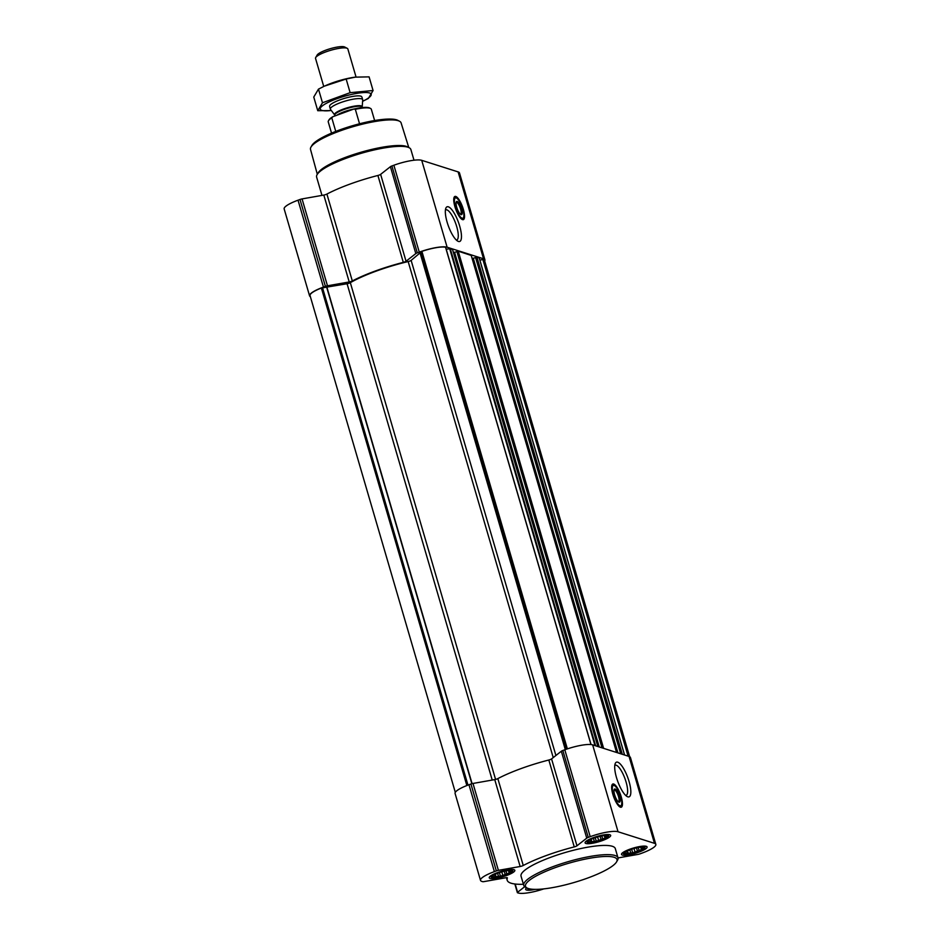 <?xml version="1.0" encoding="UTF-8"?>
<svg xmlns="http://www.w3.org/2000/svg" width="940" height="940" viewBox="0 0 940 940"><rect width="100%" height="100%" fill="white"/><g stroke="black" fill="none" stroke-linecap="round" stroke-linejoin="round"><path stroke-width="1.41" d="M445.419 210.02A16.05 4.665 -110 0 1 445.76 209.843A16.05 4.665 -110 0 1 455.642 223.332A16.05 4.665 -110 0 1 456.758 240.006A16.05 4.665 -110 0 1 456.382 240.088M505.591 875.187A10.375 2.174 163.7 0 0 511.066 870.581A10.375 2.174 163.7 0 0 501.431 871.968A10.375 2.174 163.7 0 0 492.56 875.986A10.375 2.174 163.7 0 0 495.145 877.619A10.375 2.174 163.7 0 0 505.591 875.187M510.679 870.522L511.16 871.474L509.421 871.803L509.186 873.025L500.444 876.209L493.206 876.891L492.971 875.645M528.503 888.582A10.375 2.174 163.7 0 0 531.699 889.193M637.849 851.816A10.375 2.174 163.7 0 0 643.324 847.21A10.375 2.174 163.7 0 0 633.689 848.609A10.375 2.174 163.7 0 0 624.818 852.627A10.375 2.174 163.7 0 0 627.391 854.249A10.375 2.174 163.7 0 0 637.849 851.816M642.925 847.152L643.418 848.103L641.679 848.444L641.433 849.654L632.702 852.839L625.452 853.52L625.218 852.286M601.424 840.243A10.375 2.174 163.7 0 0 606.899 835.636A10.375 2.174 163.7 0 0 597.264 837.023A10.375 2.174 163.7 0 0 588.405 841.042A10.375 2.174 163.7 0 0 590.978 842.675A10.375 2.174 163.7 0 0 601.424 840.243M606.511 835.566L607.005 836.518L605.254 836.859L605.019 838.081L596.277 841.265L589.039 841.934L588.804 840.701M479.882 260.122L483.724 259.334A21.044 4.406 -16.3 0 1 484.429 260.098L629.647 756.677M455.312 792.35L310.047 295.583A21.044 4.406 -16.3 0 1 321.374 288.028L347.083 283.751A2.808 0.588 -16.3 0 0 350.326 282.67A61.723 12.937 -16.3 0 1 408.172 261.567A2.808 0.588 -16.3 0 0 411.132 260.392L421.896 251.368A21.044 4.406 -16.3 0 1 445.525 247.197L445.572 247.361M617.498 752.764L472.914 258.418L476.921 257.125L479.2 257.971M454.22 252.472L598.78 746.818L454.22 252.472L458.238 251.18L471.21 255.433M446.218 249.276L450.248 248.642L452.516 249.488M310.353 296.641A22.443 4.7 -16.3 0 1 309.565 295.818A22.443 4.7 -16.3 0 1 323.442 287.088L325.404 286.371A2.808 0.588 -16.3 0 1 327.473 285.807L349.222 281.965A2.808 0.588 -16.3 0 0 352.312 280.954A63.544 13.325 -16.3 0 1 403.307 262.366A2.808 0.588 -16.3 0 0 406.045 261.25L415.809 253.589A2.808 0.588 -16.3 0 1 417.313 252.848L419.275 252.132A22.443 4.7 -16.3 0 1 447.123 247.22L483.536 258.794A22.443 4.7 -16.3 0 1 484.911 259.851A22.443 4.7 -16.3 0 1 484.688 260.968M309.565 295.818L284.162 208.927A22.443 4.7 -16.3 0 1 298.039 200.197L300.001 199.48A2.808 0.588 -16.3 0 1 302.057 198.916L323.818 195.074L349.222 281.965M484.911 259.851L459.495 172.96A22.443 4.7 -16.3 0 0 458.132 171.903L421.719 160.329A22.443 4.7 -16.3 0 0 393.872 165.24L391.91 165.957A2.808 0.588 -16.3 0 0 390.406 166.697L380.63 174.358A2.808 0.588 -16.3 0 1 377.904 175.475A63.544 13.325 -16.3 0 0 326.909 194.063A2.808 0.588 -16.3 0 1 323.818 195.074M462.527 219.631A12.349 3.584 -110 0 1 455.324 207.999A12.349 3.584 -110 0 1 454.913 196.448A12.349 3.584 -110 0 1 462.515 206.824A12.349 3.584 -110 0 1 463.373 219.643A12.349 3.584 -110 0 1 462.527 219.631M458.473 241.463A18.459 5.37 -110 0 1 457.909 241.216A18.459 5.37 -110 0 1 448.368 225.976A18.459 5.37 -110 0 1 445.854 208.175A18.459 5.37 -110 0 1 458.168 221.546A18.459 5.37 -110 0 1 458.473 241.463M453.609 253.025L454.314 252.766M472.303 258.97L472.996 258.712M480.505 880.357L455.089 793.466A22.443 4.7 -16.3 0 1 468.966 784.736L470.928 784.019A2.808 0.588 -16.3 0 1 472.996 783.455L494.746 779.613L520.161 866.504L498.4 870.346A2.808 0.588 -16.3 0 0 496.344 870.91L494.381 871.627A22.443 4.7 -16.3 0 0 480.505 880.357A22.443 4.7 -16.3 0 0 481.868 881.414L482.608 881.661A2.808 0.588 -16.3 0 0 484.03 881.602L505.791 877.76A2.808 0.588 -16.3 0 1 507.377 877.831A2.808 0.588 -16.3 0 1 507.365 877.937A63.544 13.325 -16.3 0 0 507.177 880.216A63.544 13.325 -16.3 0 0 523.415 884.27M551.569 758.897L576.972 845.789L586.748 838.127A2.808 0.588 -16.3 0 1 588.252 837.387L590.214 836.67A22.443 4.7 -16.3 0 1 618.05 831.759L654.475 843.333A22.443 4.7 -16.3 0 1 655.838 844.39L630.434 757.499A22.443 4.7 -16.3 0 0 629.06 756.442L592.647 744.868A22.443 4.7 -16.3 0 0 564.799 749.779L562.837 750.496A2.808 0.588 -16.3 0 0 561.333 751.236L551.569 758.897A2.808 0.588 -16.3 0 1 548.831 760.014A63.544 13.325 -16.3 0 0 497.836 778.602A2.808 0.588 -16.3 0 1 494.746 779.613M655.838 844.39A22.443 4.7 -16.3 0 1 641.961 853.132L639.999 853.849A2.808 0.588 -16.3 0 1 637.943 854.413L618.027 857.926M543.849 888.876A22.443 4.7 -16.3 0 1 518.281 893L517.54 892.765A2.808 0.588 -16.3 0 1 517.364 892.636A2.808 0.588 -16.3 0 1 517.599 892.283L524.72 886.702M497.836 778.602L523.251 865.493A2.808 0.588 -16.3 0 1 520.161 866.504M523.251 865.493A63.544 13.325 -16.3 0 1 574.246 846.905A2.808 0.588 -16.3 0 0 576.972 845.789M620.435 807.202A12.349 3.584 -110 0 1 613.232 795.557A12.349 3.584 -110 0 1 612.821 784.019A12.349 3.584 -110 0 1 620.423 794.382A12.349 3.584 -110 0 1 621.281 807.213A12.349 3.584 -110 0 1 620.435 807.202M627.838 796.838A18.459 5.37 -110 0 1 627.262 796.603A18.459 5.37 -110 0 1 617.733 781.363A18.459 5.37 -110 0 1 615.218 763.562A18.459 5.37 -110 0 1 627.532 776.922A18.459 5.37 -110 0 1 627.838 796.838M638.848 852.145A13.325 2.796 163.7 0 0 647.084 846.952A13.325 2.796 163.7 0 0 633.513 848.009A13.325 2.796 163.7 0 0 621.505 854.437A13.325 2.796 163.7 0 0 638.848 852.145M526.659 887.795A13.325 2.796 163.7 0 0 525.672 889.381A13.325 2.796 163.7 0 0 535.119 889.381M506.589 875.504A13.325 2.796 163.7 0 0 514.838 870.323A13.325 2.796 163.7 0 0 501.255 871.38A13.325 2.796 163.7 0 0 489.247 877.807A13.325 2.796 163.7 0 0 506.589 875.504M602.434 840.56A13.325 2.796 163.7 0 0 610.671 835.378A13.325 2.796 163.7 0 0 597.1 836.436A13.325 2.796 163.7 0 0 585.091 842.851A13.325 2.796 163.7 0 0 602.434 840.56M523.745 885.374L521.042 876.162A49.103 10.293 -16.3 0 1 551.392 857.045A49.103 10.293 -16.3 0 1 615.3 848.597L617.991 857.809A49.103 10.293 163.7 0 0 567.971 861.71A49.103 10.293 163.7 0 0 523.745 885.374A49.103 10.293 163.7 0 0 525.46 887.172L527.14 888.042A47.693 9.999 163.7 0 0 587.547 878.089A47.693 9.999 163.7 0 0 616.57 861.886A47.693 9.999 163.7 0 0 568.442 863.32A47.693 9.999 163.7 0 0 527.14 888.042M408.782 147.533L401.098 122.893A47.188 9.893 163.7 0 0 399.465 121.201L397.785 120.332A45.79 9.6 163.7 0 0 352.735 125.654A45.79 9.6 163.7 0 0 311.927 145.442L310.976 147.087A47.188 9.893 163.7 0 0 310.505 149.389L317.309 174.276M399.465 121.201A47.188 9.893 163.7 0 0 353.041 126.688A47.188 9.893 163.7 0 0 310.976 147.087M414 160.211L410.874 149.519A49.103 10.293 163.7 0 0 409.159 147.721L407.443 146.84A47.67 9.988 163.7 0 0 360.549 152.374A47.67 9.988 163.7 0 0 318.061 172.972L317.097 174.64A49.103 10.293 163.7 0 0 316.615 177.084L321.974 195.403M409.159 147.721A49.103 10.293 163.7 0 0 360.854 153.42A49.103 10.293 163.7 0 0 317.097 174.64M454.561 196.66A12.349 3.584 -110 0 1 457.251 198.587M463.796 216.505A12.349 3.584 -110 0 1 462.962 219.713M456.123 202.547A6.251 1.821 -110 0 1 456.311 202.417A6.251 1.821 -110 0 1 460.165 207.67A6.251 1.821 -110 0 1 460.6 214.179A6.251 1.821 -110 0 1 460.377 214.203M461.07 214.637A7.015 2.045 -110 0 1 460.847 214.543A7.015 2.045 -110 0 1 457.228 208.751A7.015 2.045 -110 0 1 456.264 201.983A7.015 2.045 -110 0 1 460.953 207.059A7.015 2.045 -110 0 1 461.07 214.637M462.104 218.186A10.798 3.137 -110 0 1 455.512 207.106A10.798 3.137 -110 0 1 456.018 197.87A10.798 3.137 -110 0 1 462.092 206.976A10.798 3.137 -110 0 1 463.303 217.857A10.798 3.137 -110 0 1 462.104 218.186M463.303 217.857L462.809 218.468A11.221 3.266 -110 0 1 462.327 218.832A11.221 3.266 -110 0 1 461.564 218.82A11.221 3.266 -110 0 1 460.859 218.456M453.762 198.986A11.221 3.266 -110 0 1 454.643 197.741A11.221 3.266 -110 0 1 455.242 197.717A12.067 3.513 -110 0 0 454.173 197.189M616.57 861.886L617.51 860.253A49.103 10.293 163.7 0 0 617.991 857.809M614.784 765.407A16.05 4.665 -110 0 1 615.113 765.219A16.05 4.665 -110 0 1 624.994 778.708A16.05 4.665 -110 0 1 626.111 795.393A16.05 4.665 -110 0 1 625.746 795.475M612.469 784.23A12.349 3.584 -110 0 1 615.159 786.145M621.704 804.076A12.349 3.584 -110 0 1 620.87 807.272M614.032 790.105A6.251 1.821 -110 0 1 614.22 789.988A6.251 1.821 -110 0 1 618.073 795.24A6.251 1.821 -110 0 1 618.508 801.738A6.251 1.821 -110 0 1 618.285 801.773M618.966 802.196A7.015 2.045 -110 0 1 618.755 802.102A7.015 2.045 -110 0 1 615.136 796.309A7.015 2.045 -110 0 1 614.173 789.541A7.015 2.045 -110 0 1 618.861 794.629A7.015 2.045 -110 0 1 618.966 802.196M620.012 805.745A10.798 3.137 -110 0 1 613.42 794.664A10.798 3.137 -110 0 1 613.926 785.429A10.798 3.137 -110 0 1 620 794.535A10.798 3.137 -110 0 1 621.211 805.416A10.798 3.137 -110 0 1 620.012 805.745M621.211 805.416L620.717 806.038A11.221 3.266 -110 0 1 620.236 806.391A11.221 3.266 -110 0 1 619.472 806.379A11.221 3.266 -110 0 1 618.767 806.015M611.658 786.545A11.221 3.266 -110 0 1 612.551 785.311A11.221 3.266 -110 0 1 613.139 785.276L613.926 785.429M601.635 840.313A11.01 2.303 163.7 0 0 608.439 836.318A11.01 2.303 163.7 0 0 597.229 836.894A11.01 2.303 163.7 0 0 587.476 842.452A11.01 2.303 163.7 0 0 601.635 840.313M638.06 851.887A11.01 2.303 163.7 0 0 644.864 847.904A11.01 2.303 163.7 0 0 633.654 848.479A11.01 2.303 163.7 0 0 623.89 854.037A11.01 2.303 163.7 0 0 638.06 851.887M527.916 888.382A11.01 2.303 163.7 0 0 528.057 888.982A11.01 2.303 163.7 0 0 532.604 889.275M505.802 875.258A11.01 2.303 163.7 0 0 512.606 871.274A11.01 2.303 163.7 0 0 501.396 871.85A11.01 2.303 163.7 0 0 491.644 877.396A11.01 2.303 163.7 0 0 505.802 875.258M601.8 835.942L602.516 838.386M600.061 836.295L601.095 839.808M597.605 836.929L598.463 839.866M595.231 837.669L596.277 841.265M593.434 838.327L594.186 840.9M591.084 839.35L591.871 842.04M590.379 839.714L590.813 841.218M604.878 835.554L605.254 836.859M604.291 835.59L605.019 838.081M638.225 847.516L638.93 849.971M636.486 847.88L637.508 851.393M634.018 848.503L634.876 851.44M631.645 849.255L632.702 852.839M629.847 849.913L630.599 852.474M627.497 850.935L628.284 853.626M626.792 851.288L627.239 852.792M641.292 847.128L641.679 848.444M640.704 847.175L641.433 849.654M505.967 870.886L506.684 873.331M504.228 871.239L505.262 874.764M501.772 871.874L502.63 874.811M499.399 872.614L500.444 876.209M497.589 873.272L498.341 875.845M495.251 874.294L496.026 876.985M494.546 874.658L494.981 876.162M509.045 870.499L509.421 871.803M508.458 870.546L509.186 873.025M374.625 120.532L371.335 109.299A22.443 4.7 163.7 0 0 370.56 108.476L369.608 107.983A21.655 4.535 163.7 0 0 353.839 109.04L332.854 116.701A21.655 4.535 163.7 0 0 329.012 119.85L328.471 120.778A22.443 4.7 163.7 0 0 328.248 121.894L331.538 133.127M332.854 116.701L331.808 117.9A22.443 4.7 163.7 0 0 328.471 120.778M370.56 108.476A22.443 4.7 163.7 0 0 355.332 109.322L353.839 109.04M355.332 109.322L359.55 123.775M331.808 117.9L335.756 131.412M356.06 77.045L347.847 48.95A16.838 3.525 163.7 0 0 347.26 48.34L344.674 47A14.688 3.079 163.7 0 0 330.234 48.704A14.688 3.079 163.7 0 0 317.144 55.049L315.699 57.563A16.838 3.525 163.7 0 0 315.535 58.398L323.748 86.48M347.26 48.34A16.838 3.525 163.7 0 0 330.704 50.29A16.838 3.525 163.7 0 0 315.699 57.563M362.699 99.946A16.838 3.525 163.7 0 0 362.676 99.663A16.838 3.525 163.7 0 0 345.532 101.003A16.838 3.525 163.7 0 0 330.363 109.111A16.838 3.525 163.7 0 0 330.492 109.369L334.628 114.903A14.405 3.02 163.7 0 1 347.495 107.736A14.405 3.02 163.7 0 1 362.206 106.831L362.699 99.946M355.614 77.092A26.508 5.558 163.7 0 0 355.132 77.15A26.508 5.558 163.7 0 0 324.594 86.081L346.155 79.019L355.296 77.139L369.091 76.869L373.074 90.522L350.138 92.672L322.479 102.766L317.755 110.709L330.269 110.591M317.755 110.709L313.76 97.043L318.484 89.112L323.619 86.539M331.315 110.474A26.508 5.558 163.7 0 1 329.964 101.532A26.508 5.558 163.7 0 1 369.561 92.99A26.508 5.558 163.7 0 1 362.605 101.32L368.351 98.465L373.074 90.522M346.155 79.019L350.138 92.672M318.484 89.112L322.479 102.766M361.301 96.35A16.838 3.525 163.7 0 0 360.866 96.174A16.838 3.525 163.7 0 0 344.04 98.5A16.838 3.525 163.7 0 0 329.728 105.574M629.095 756.453L483.724 259.334M466.851 785.534L321.374 288.028M590.966 744.55L445.525 247.197M567.372 748.886L421.896 251.368M624.548 755.008L479.153 257.83M622.303 754.291L476.921 257.125M616.558 752.47L471.175 255.292M603.621 748.357L458.238 251.18M597.864 746.525L452.481 249.347M595.631 745.808L450.248 248.642M298.039 200.197L323.442 287.088M300.001 199.48L325.404 286.371M302.057 198.916L327.473 285.807M326.909 194.063L352.312 280.954M377.904 175.475L403.307 262.366M380.63 174.358L406.045 261.25M390.406 166.697L415.809 253.589M391.91 165.957L417.313 252.848M393.872 165.24L419.275 252.132M421.719 160.329L447.123 247.22M458.132 171.903L483.536 258.794M467.967 785.1L322.526 287.734M471.856 783.713L326.709 287.334M472.091 783.655L326.944 287.311M492.219 780.059L347.083 283.751M495.58 779.425L350.326 282.67M553.225 757.593L408.172 261.567M555.904 755.49L411.132 260.392M565.304 749.603L420.168 253.307M565.398 749.568L420.251 253.224M566.562 749.157L421.12 251.779M594.996 745.608L449.673 248.665M598.627 746.771L454.185 252.813M599.238 746.959L454.572 252.249M602 747.841L456.84 251.427M617.31 752.705L472.879 258.759M617.921 752.905L473.255 258.195M620.694 753.786L475.534 257.372M628.108 756.148L482.855 259.405M515.191 884.035L517.599 892.283M468.966 784.736L494.381 871.627M470.928 784.019L496.344 870.91M472.996 783.455L498.4 870.346M548.831 760.014L574.246 846.905M561.333 751.236L586.748 838.127M562.837 750.496L588.252 837.387M564.799 749.779L590.214 836.67M592.647 744.868L618.05 831.759M629.06 756.442L654.475 843.333M462.809 218.468A12.067 3.513 -110 0 1 462.327 219.561M612.069 784.759A12.067 3.513 -110 0 1 613.15 785.276M620.717 806.027A12.067 3.513 -110 0 1 620.236 807.119M362.206 106.831L362.241 107.16A14.312 2.996 163.7 0 0 347.659 108.3A14.312 2.996 163.7 0 0 334.769 115.197L334.628 114.903M354.321 108.934A14.312 2.996 163.7 0 0 336.943 115.209M591.048 744.562L445.63 247.255M597.922 746.548L452.551 249.405M616.616 752.482L471.234 255.351M617.474 752.764L472.914 258.418M624.595 755.032L479.224 257.889M514.85 884L517.364 892.636M506.437 877.666L507.177 880.216M456.018 197.87L455.242 197.717M454.643 197.741L453.891 198.023M462.327 218.832L461.575 219.102M612.551 785.311L611.799 785.582M620.236 806.391L619.484 806.673M608.439 836.318L608.897 834.556M587.476 842.452L586.149 841.218M644.864 847.904L645.31 846.141M623.89 854.037L622.562 852.792M528.057 888.982L526.941 887.948M512.606 871.274L513.064 869.512M491.644 877.396L490.304 876.162M329.576 106.408L330.363 109.111M361.888 96.961L362.676 99.663M334.769 115.197L334.981 115.925"/></g></svg>
